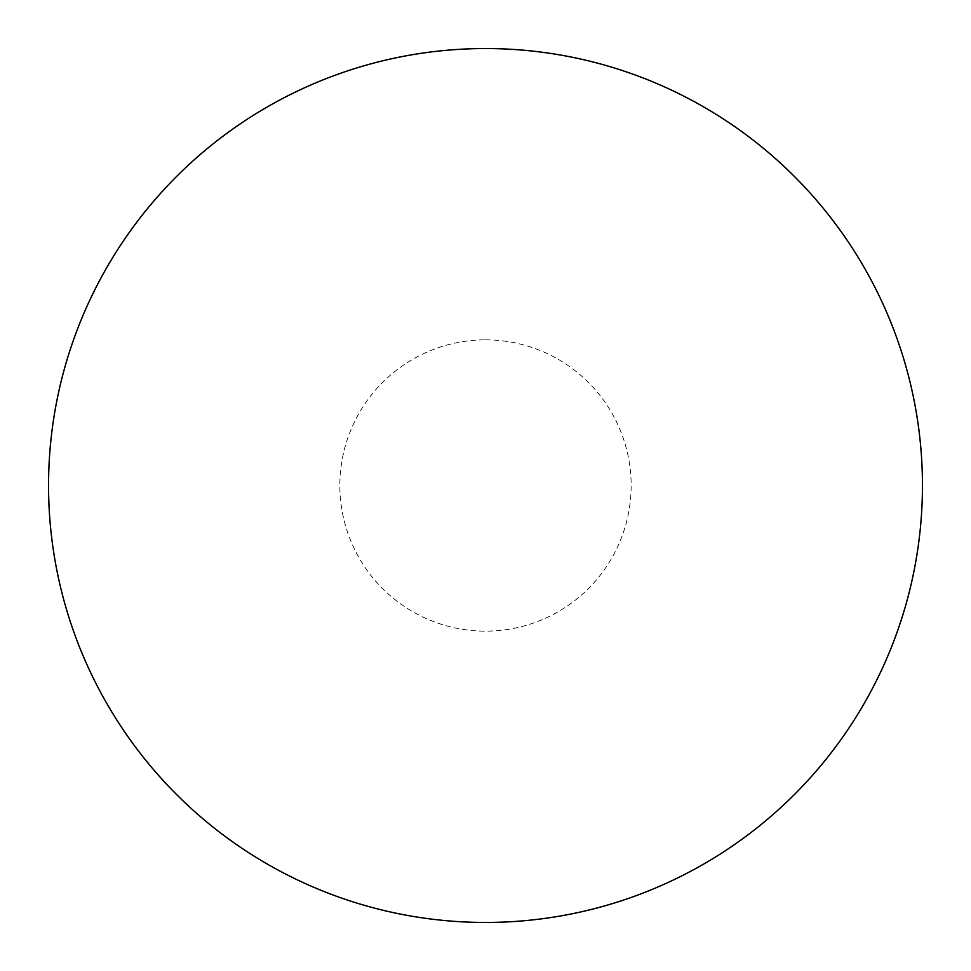 <?xml version="1.0" encoding="UTF-8"?>
<svg xmlns="http://www.w3.org/2000/svg" width="971" height="971" viewBox="0 0 971 971"><rect width="100%" height="100%" fill="white"/><g stroke="black" fill="none" stroke-linecap="round" stroke-linejoin="round"><path stroke-width="0.73" stroke-dasharray="4.86 3.64" d="M485.5 48.55A436.95 436.95 0 0 1 922.45 485.5A436.95 436.95 0 0 1 485.5 922.45A436.95 436.95 0 0 1 48.55 485.5A436.95 436.95 0 0 1 485.5 48.55A436.95 436.95 0 0 1 922.45 485.5A436.95 436.95 0 0 1 485.5 922.45M48.55 485.5A436.95 436.95 0 0 0 485.5 922.45A436.95 436.95 0 0 0 922.45 485.5A436.95 436.95 0 0 0 485.5 48.55A436.95 436.95 0 0 0 48.55 485.5M485.5 339.85A145.65 145.65 0 0 1 631.15 485.5A145.65 145.65 0 0 1 485.5 631.15A145.65 145.65 0 0 1 339.85 485.5A145.65 145.65 0 0 1 485.5 339.85"/><path stroke-width="1.46" d="M485.5 48.55A436.95 436.95 0 0 1 922.45 485.5A436.95 436.95 0 0 1 485.5 922.45A436.95 436.95 0 0 1 48.55 485.5A436.95 436.95 0 0 1 485.5 48.55M48.55 485.5A436.95 436.95 0 0 0 485.5 922.45A436.95 436.95 0 0 0 922.45 485.5A436.95 436.95 0 0 0 485.5 48.55A436.95 436.95 0 0 0 48.55 485.5"/></g></svg>
